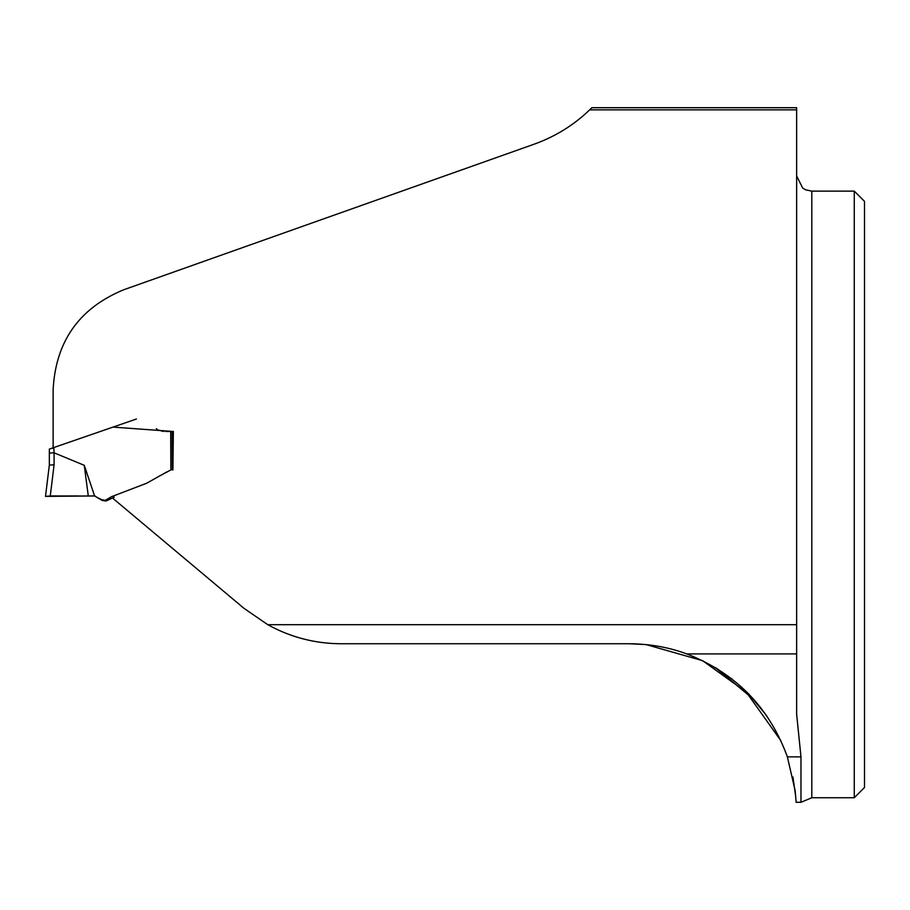 <?xml version="1.0" encoding="UTF-8"?>
<svg xmlns="http://www.w3.org/2000/svg" width="910" height="910" viewBox="0 0 910 910"><rect width="100%" height="100%" fill="white"/><g stroke="black" fill="none" stroke-linecap="round" stroke-linejoin="round"><path stroke-width="1.36" d="M53.133 448.687L53.133 389.787C55.624 341.5 79.181 308.149 123.805 289.733L534.034 144.235C555.248 136.602 573.789 125.136 589.646 109.848L796.637 109.848L796.637 714.236L800.971 756.87L800.971 802.29L796.148 802.29L795.147 790.688L787.378 756.87C769.303 707.445 735.769 673.127 686.777 653.915C669.009 647.317 649.888 643.927 629.436 643.745L341.387 643.745C315.247 643.677 290.711 637.33 267.779 624.692L243.903 608.267L113.249 498.646L113.591 495.893L137.444 486.77M53.133 447.777L113.011 427.097L173.344 431.488L172.911 469.901L171.125 469.799L159.273 476.169M796.637 109.848L796.637 107.71L591.83 107.71A154.689 154.689 0 0 1 589.646 109.848M748.577 693.807L702.622 660.683L646.111 644.587L629.436 643.745M754.322 699.983L715.567 667.701L732.243 679.213M747.099 692.305L760.589 707.502M766.709 715.772L748.771 694M745.085 690.462L780.973 740.831M792.94 776.981L795.659 796.193M754.413 700.097L716.83 668.475M113.249 498.578L113.591 495.893M854.262 494.426L854.262 191.123L811.8 191.123L811.8 797.74L854.262 797.74L854.262 494.426M854.262 797.74L864.5 787.503L864.5 201.349L854.262 191.123M114.228 497.201L106.06 501L102.307 500.5L94.56 495.973L101.181 499.601L105.287 500.352L111.577 496.667L146.59 483.278L167.053 471.789M94.469 495.961L90.556 495.904M172.331 469.776L170.875 469.844L170.682 431.488M84.255 465.317L94.606 495.973L45.5 496.382L88.293 495.961L84.255 465.317L54.088 452.827L54.088 464.794L50.266 495.984L78.635 495.939M165.859 431.488L166.644 431.488M166.689 431.488L169.965 431.488M169.601 431.488L165.779 431.488M163.629 431.488L157.749 429.907M157.589 429.793L156.327 428.701M136.409 419.021L53.895 447.515L54.088 452.827M52.086 495.939L55.794 495.916M50.266 495.984L45.5 496.382L49.345 465.067L45.5 496.394L51.62 495.95M54.088 464.794L49.345 465.067L49.345 449.108L53.895 447.515M49.345 449.984L49.345 458.731M49.345 453.1L53.895 452.782M796.637 624.692L267.779 624.692M787.378 756.87L800.971 756.87M686.777 653.915L796.637 653.915M172.138 431.488L172.331 469.742M71.424 441.464L62.79 444.444M811.8 191.123L805.668 189.826L802.688 188.074L796.637 175.948M811.8 797.74L800.971 802.29M91.762 495.927L93.093 495.916M95.186 496.041L92.809 495.916M100.874 499.328L100.271 498.839M51.984 495.939L52.791 495.939M78.203 495.916L78.783 495.939M172.195 431.488L172.388 469.787"/></g></svg>
